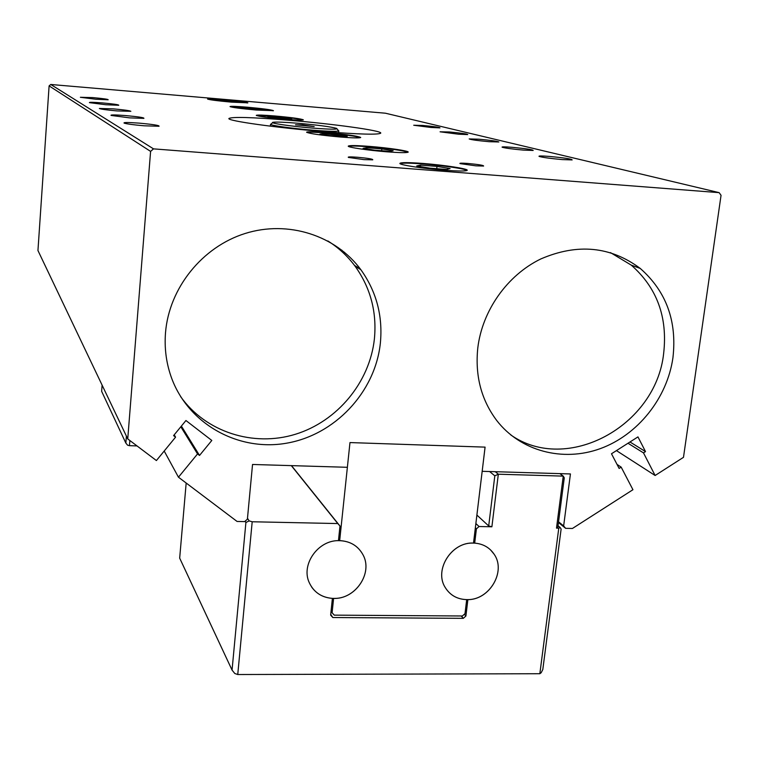 <?xml version="1.0" encoding="UTF-8"?>
<svg xmlns="http://www.w3.org/2000/svg" width="759" height="759" viewBox="0 0 759 759"><rect width="100%" height="100%" fill="white"/><g stroke="black" fill="none" stroke-linecap="round" stroke-linejoin="round"><path stroke-width="1.14" d="M341.095 250.878L341.863 250.147M343.628 253.212L344.567 252.349M672.939 357.726C667.218 398.181 637.797 434.973 600.312 448.626C562.846 462.269 520.513 451.244 496.718 420.495C481.272 399.889 474.963 375.743 477.781 348.058C482.212 310.659 507.202 275.251 540.778 258.961C577.457 243.165 610.615 246.333 640.254 268.439C666.241 291.333 677.132 321.085 672.939 357.726M510.712 434.898C567.03 474.527 656.032 426.074 663.66 353.352C667.768 317.148 656.952 287.737 631.232 265.109L610.483 252.614M380.354 343.229C375.164 392.261 334.776 435.182 286.058 443.284C237.415 451.671 187.046 423.218 170.879 376.056C166.117 362.119 164.333 347.631 165.519 332.594C169.124 288.069 202.188 246.884 245.166 233.468C288.145 219.968 335.677 235.423 360.857 269.692C376.464 291.56 382.963 316.076 380.354 343.229M180.604 396.596C205.803 432.156 253.373 447.203 295.336 434.29C337.338 421.416 369.766 382.289 374.405 338.837C376.967 312.015 370.525 287.803 355.098 266.2C347.613 256.106 338.523 247.681 327.822 240.935M422.772 125.463C433.892 126.506 439.622 127.303 439.973 127.873L430.998 127.474L413.721 125.244L422.772 125.463M449.375 131.971C461.273 133.091 467.383 133.963 467.724 134.59L458.502 134.201L440.068 131.8L449.375 131.971M512.031 147.303C525.826 148.603 532.875 149.656 533.188 150.462L523.454 150.102C512.619 149.125 505.532 148.176 502.192 147.246C501.367 146.715 504.64 146.734 512.031 147.303M549.26 156.411C564.241 157.834 571.878 159.001 572.153 159.921L562.182 159.58C550.569 158.536 542.894 157.483 539.156 156.43C538.178 155.832 541.546 155.823 549.26 156.411M478.957 139.21C490.352 140.263 496.984 141.174 498.843 141.971L489.128 141.696C477.629 140.643 470.978 139.722 469.185 138.935L478.957 139.21M92.816 97.598C103.224 98.556 108.338 99.277 108.167 99.78L95.795 99.239L80.369 97.285L92.816 97.598M102.474 102.92C113.575 103.936 119.002 104.714 118.746 105.273L105.805 104.742L89.448 102.645C88.917 102.104 93.262 102.199 102.474 102.92M125.444 115.558C138.242 116.725 144.4 117.654 143.906 118.366L129.666 117.873L111.089 115.425C110.273 114.723 115.064 114.77 125.444 115.558M139.239 123.138C153.1 124.4 159.694 125.444 159.039 126.26L144.049 125.785C133.717 124.893 127.076 124.002 124.125 123.119C123.11 122.313 128.148 122.322 139.239 123.138M113.281 108.86C123.764 109.799 129.618 110.615 130.852 111.298L117.019 110.918C106.45 109.97 100.567 109.154 99.372 108.471L113.281 108.86M357.261 157.236C368.058 158.233 373.219 159.105 372.745 159.836L363.997 159.618L348.419 157.426C347.442 156.809 350.383 156.743 357.261 157.236M467.829 163.46C478.559 164.475 483.815 165.339 483.606 166.05L475.931 165.841L460.077 163.612C459.186 163.071 461.766 163.024 467.829 163.46M302.642 124.893L314.179 126.592L295.517 124.799L302.642 124.893M338.609 132.73L338.808 130.833C337.717 131.658 329.083 131.44 312.879 130.178C292.016 128.489 269.692 125.349 270.546 124.258L270.365 126.165M297.414 123.214C284.378 122.161 276.285 121.848 273.145 122.275C268.221 122.977 290.669 126.307 312.604 128.081C330.25 129.438 338.258 129.542 336.626 128.385C330.801 126.753 317.736 125.026 297.414 123.214M287.794 120.14C332.376 123.783 381.881 130.557 380.771 133.11C378.646 134.893 359.586 134.39 323.59 131.592C276.494 127.806 226.761 120.785 228.914 118.489C232.112 116.687 251.741 117.237 287.794 120.14M274.711 115.956C291.475 117.474 301.019 118.774 303.344 119.846C302.547 120.368 296.456 120.178 285.071 119.267C268.079 117.721 258.477 116.421 256.276 115.359C257.178 114.837 263.326 115.036 274.711 115.956M303.05 119.998C299.131 118.878 289.672 117.645 274.673 116.307L256.523 115.558M247.396 107.209C262.699 108.613 271.38 109.761 273.439 110.672L256.21 110.036C240.717 108.613 231.988 107.465 230.024 106.564C230.888 106.118 236.685 106.336 247.396 107.209M273.136 110.805C269.502 109.846 260.906 108.755 247.368 107.541L230.3 106.753M223.99 99.723C238.06 101.013 246.02 102.048 247.87 102.826L231.571 102.152C217.349 100.843 209.342 99.808 207.568 99.031L223.99 99.723M247.538 102.949L223.962 100.027L207.871 99.22M326.92 132.654C346.588 134.438 357.85 136.041 360.705 137.474C359.87 138.157 353.172 138.015 340.611 137.037C320.64 135.225 309.302 133.622 306.608 132.208C307.575 131.525 314.349 131.677 326.92 132.654M360.449 137.654C355.952 136.184 344.757 134.656 326.882 133.062C315.716 132.18 309.027 131.971 306.826 132.436M369.965 146.43C388.134 147.853 408.854 150.889 408.209 152.085C407.346 152.91 400.192 152.815 386.758 151.809C368.172 150.367 347.423 147.284 348.248 146.126C349.263 145.301 356.502 145.405 369.965 146.43M407.972 152.293C402.944 150.491 390.259 148.679 369.918 146.876C357.831 145.946 350.667 145.775 348.428 146.373M423.171 163.46C443.74 165.016 467.999 168.726 467.231 170.263C466.339 171.278 458.683 171.259 444.271 170.206C423.171 168.621 398.883 164.845 399.889 163.375C400.951 162.36 408.712 162.388 423.171 163.46M467.013 170.5C465.447 168.821 442.45 165.424 423.124 163.953C410.012 162.967 402.317 162.872 400.05 163.65M420.439 165.111L436.994 166.401L450.096 168.564L446.662 169.466L429.831 168.156L416.719 165.965L420.439 165.111L420.287 166.563M436.994 166.401L436.738 168.697M366.929 147.711L381.843 148.906L393.143 150.718L389.547 151.354L374.405 150.149L363.096 148.318L366.929 147.711L366.806 148.916M381.843 148.906L381.654 150.728M323.751 133.679L347.243 136.335L343.599 136.781L329.842 135.662L319.918 134.106L323.751 133.679L323.647 134.685M337.319 134.789L337.167 136.259M220.86 100.235L238.022 102.114L224.228 101.336L217.359 100.34L220.86 100.235L220.803 100.843M231.134 101.118L231.068 101.915M244.208 107.825L262.794 109.875L248.127 109.106L240.594 107.987L244.208 107.825L244.151 108.518M255.252 108.765L255.166 109.694M271.494 116.696L291.741 118.945L276.105 118.195L267.775 116.933L271.494 116.696L271.418 117.484M283.401 117.692L283.297 118.793M347.375 467.297L252.538 464.47L247.396 519.184L244.645 521.604L237.074 521.452L178.46 477.202L197.539 453.929L199.522 455.447L211.808 440.457L185.936 420.524L173.574 435.619L175.576 437.146L156.401 460.552L127.74 438.92L37.95 250.527L49.107 85.89L50.758 84.477L153.527 148.868L719.143 192.644L721.05 195.31L683.489 457.326L655.121 475.495L643.49 452.886L645.511 451.596L637.958 436.899L611.488 453.768L619.135 468.436L621.175 467.136L632.94 489.716L572.438 528.473L565.616 528.33L563.643 525.94L570.436 473.948L482.174 471.311L473.512 543.064C451.804 541.727 433.911 569.658 445.106 587.305C449.935 595.179 457.127 599.287 466.69 599.638L465.001 613.661L462.402 615.985L334.273 615.141L332.1 612.741L333.599 598.415C355.269 599.439 373.115 573.244 363.125 555.019C358.248 545.987 350.421 541.186 339.671 540.617L349.975 442.573L485.086 447.127L482.174 471.311L485.067 447.127M331.057 611.204L332.1 612.741M338.599 539.26L339.671 540.617M50.758 84.477L385.439 113.214L719.143 192.644M616.441 450.609L655.121 475.495M628.006 443.247L643.49 452.886M629.989 441.985L645.511 451.596M354.51 265.422L360.269 268.904M617.029 464.394L621.175 467.136M558.463 522.505L565.616 528.33M558.558 521.794L563.643 525.94M164.2 451.036L178.46 477.202M180.822 426.767L197.539 453.929M181.382 426.074L199.522 455.447M174.209 434.831L175.576 437.146M127.74 438.92L150.595 151.392L153.527 148.868M49.107 85.89L150.595 151.392M311.551 586.897C316.512 593.908 323.467 597.741 332.395 598.377C321.446 597.466 313.714 592.181 309.217 582.551C300.849 564.705 317.822 540.351 338.457 540.636C349.766 540.797 357.982 545.588 363.125 555.019C372.859 572.827 356.075 598.5 334.814 598.396L332.395 598.377L330.649 615.132L332.822 617.532L463.294 618.338L465.903 616.023L467.876 599.638C489.754 599.828 506.3 571.28 494.128 554.222L490.589 549.933M474.688 543.131C483.094 543.824 489.574 547.524 494.128 554.222C506.291 571.261 489.735 599.809 467.857 599.619C457.781 599.648 450.201 595.54 445.106 587.305C434.195 570.056 451.007 542.694 472.335 543.074L474.688 543.131L476.415 528.852L479.043 526.518L491.889 526.784L498.331 474.204L494.811 475.827L489.602 471.538M473.625 542.087L474.679 543.112M186.173 483.028L179.674 558.131L232.055 670.093L245.907 522.496L249.161 520.902L252.197 521.765L237.747 674.523L234.787 673.499L232.055 670.093M542.808 669.485L541.176 672.73L539.839 673.726L558.776 528.188L560.104 527.448L561.119 529.061L542.808 669.485M245.1 521.205L245.907 522.496M247.481 518.255L249.161 520.902M539.839 673.726L237.747 674.523M559.867 473.625L563.254 476.121L564.269 477.847L557.827 527.401L556.499 528.141L563.254 476.121L498.331 474.204L495.257 471.7M252.197 521.765L337.793 523.558L339.985 526.044L338.457 540.636M556.499 528.141L558.776 528.188M491.889 526.784L488.701 525.949L494.811 475.827M488.701 525.949L476.88 515.067M558.036 525.759L560.104 527.448M475.865 523.539L479.043 526.518M291.314 465.628L337.793 523.558M291.494 465.628L339.985 526.044M330.725 614.41L332.822 617.532M461.206 615.976L463.294 618.338M464.328 614.259L465.903 616.023M475.343 527.837L476.415 528.852M129.865 440.514L129.447 445.675L127.578 445.172L125.842 443.057L126.392 436.083M102.114 385.145L101.64 391.34L125.842 443.057M129.447 445.675L137.018 445.922M272.69 122.664L271.115 123.983M337.005 128.859L338.296 130.453M355.098 266.2L360.857 269.692M631.232 265.109L640.254 268.439"/></g></svg>
